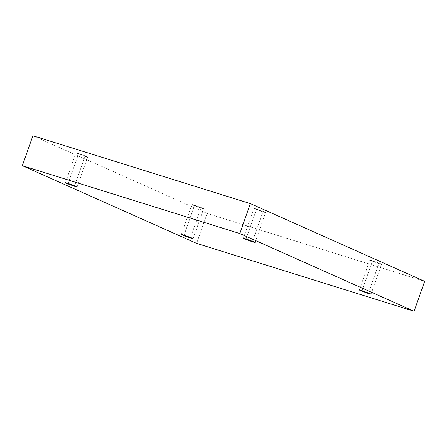 <?xml version="1.0" encoding="UTF-8"?>
<svg xmlns="http://www.w3.org/2000/svg" width="447" height="447" viewBox="0 0 447 447"><rect width="100%" height="100%" fill="white"/><g stroke="black" fill="none" stroke-linecap="round" stroke-linejoin="round"><path stroke-width="0.34" stroke-dasharray="2.23 1.68" d="M368.518 292.981L378.877 263.562L370.775 260.612C369.445 259.891 370.038 259.936 372.552 260.746L362.009 290.684L372.552 260.746C370.038 259.936 369.445 259.891 370.775 260.612L378.877 263.562C381.397 264.373 381.989 264.417 380.66 263.696L372.552 260.746L380.66 263.696C381.989 264.417 381.397 264.373 378.877 263.562L368.518 292.981M359.304 290.03L369.848 260.087L372.552 260.746M252.572 241.268L262.931 211.856L254.829 208.9C253.499 208.179 254.092 208.224 256.606 209.034L246.062 238.977L256.606 209.034C254.092 208.224 253.499 208.179 254.829 208.9L262.931 211.856C265.451 212.666 266.043 212.711 264.713 211.99L256.606 209.034L264.713 211.99C266.043 212.711 265.451 212.666 262.931 211.856L252.572 241.268M243.358 238.318L253.902 208.38L256.606 209.034M74.448 186.254L84.991 156.316L76.884 153.36C75.554 152.639 76.146 152.684 78.666 153.494L68.123 183.438L78.666 153.494C76.146 152.684 75.554 152.639 76.884 153.36L84.991 156.316C87.506 157.126 88.098 157.171 86.768 156.444L78.666 153.494L86.768 156.444C88.098 157.171 87.506 157.126 84.991 156.316L74.448 186.254M65.418 182.778L75.962 152.84L78.666 153.494M190.578 237.435L200.938 208.023L192.83 205.072C191.5 204.352 192.093 204.396 194.613 205.201L184.069 235.144L194.613 205.201C192.093 204.396 191.5 204.352 192.83 205.072L200.938 208.023C203.452 208.833 204.044 208.878 202.714 208.157L194.613 205.201L202.714 208.157C204.044 208.878 203.452 208.833 200.938 208.023L190.578 237.435M181.365 234.491L191.908 204.547L194.613 205.201M196.619 243.392L207.162 213.448L424.65 281.331L207.162 213.448L196.619 243.392M32.894 135.726L207.162 213.448L32.894 135.726M193.098 238.62L203.642 208.682L200.938 208.023M77.152 186.913L87.696 156.97L84.991 156.316M255.092 242.453L265.635 212.509L262.931 211.856M371.038 294.16L381.582 264.222L378.877 263.562"/><path stroke-width="0.67" d="M362.009 290.684L370.116 293.64C371.446 294.361 370.854 294.316 368.334 293.506C370.854 294.316 371.446 294.361 370.116 293.64L362.009 290.684C359.494 289.874 358.902 289.829 360.232 290.556L368.334 293.506L360.232 290.556C358.902 289.829 359.494 289.874 362.009 290.684L359.304 290.03M368.334 293.506L368.518 292.981L368.334 293.506L371.038 294.16M246.062 238.977L254.17 241.928C255.5 242.648 254.907 242.604 252.387 241.799C254.907 242.604 255.5 242.648 254.17 241.928L246.062 238.977C243.548 238.167 242.956 238.122 244.285 238.843L252.387 241.799L244.285 238.843C242.956 238.122 243.548 238.167 246.062 238.977L243.358 238.318M252.387 241.799L252.572 241.268L252.387 241.799L255.092 242.453M68.123 183.438L76.225 186.388C77.555 187.109 76.962 187.064 74.448 186.254C76.962 187.064 77.555 187.109 76.225 186.388L68.123 183.438C65.603 182.627 65.011 182.583 66.34 183.304L74.448 186.254L66.34 183.304C65.011 182.583 65.603 182.627 68.123 183.438L65.418 182.778M74.448 186.254L74.632 185.728L74.448 186.254L77.152 186.913M184.069 235.144L192.171 238.1C193.501 238.821 192.908 238.776 190.394 237.966C192.908 238.776 193.501 238.821 192.171 238.1L184.069 235.144C181.549 234.334 180.957 234.289 182.287 235.01L190.394 237.966L182.287 235.01C180.957 234.289 181.549 234.334 184.069 235.144L181.365 234.491M190.394 237.966L190.578 237.435L190.394 237.966L193.098 238.62M239.838 233.552L414.106 311.274L424.65 281.331L250.381 203.608L239.838 233.552L250.381 203.608L32.894 135.726L22.35 165.669L32.894 135.726L250.381 203.608L424.65 281.331L414.106 311.274L196.619 243.392L22.35 165.669L239.838 233.552L22.35 165.669L196.619 243.392L414.106 311.274L239.838 233.552"/></g></svg>
